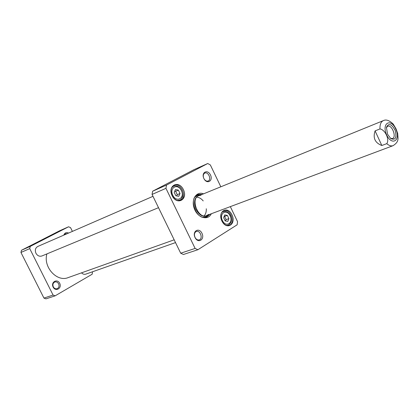 <?xml version="1.0" encoding="UTF-8"?>
<svg xmlns="http://www.w3.org/2000/svg" width="419" height="419" viewBox="0 0 419 419"><rect width="100%" height="100%" fill="white"/><g stroke="black" fill="none" stroke-linecap="round" stroke-linejoin="round"><path stroke-width="0.63" d="M197.888 249.724L183.454 254.49L180.699 253.217L152.06 194.432L165.95 188.341L195.113 248.42L197.888 249.724L237.149 224.794L237.542 221.651L230.335 206.625M180.699 253.217L195.113 248.42M152.06 194.432L152.636 191.216L193.793 169.758L207.74 163.51L166.516 185.062L165.95 188.341M220.829 186.801L210.348 164.955L207.74 163.51M152.636 191.216L166.516 185.062M209.118 214.575L206.248 217.21M197.464 194.735L201.361 194.73M202.33 194.332L197.941 194.516C187.602 198.051 196.752 221.462 206.745 217.047L210.097 214.209M211.328 213.748C208.06 220.829 197.857 218.048 194.411 208.882C190.734 199.811 196.343 190.844 203.545 193.84M172.136 195.657C174.43 199.695 177.216 201.261 180.484 200.345C187.717 197.763 181.013 181.946 174.126 185.355C170.91 187.366 170.245 190.802 172.136 195.657M172.12 195.715C167.191 185.58 178.683 179.604 183.391 189.618C188.304 199.502 177.022 205.844 172.12 195.715M222.117 221.431C224.134 224.731 226.475 226.051 229.135 225.396C235.871 223.411 230.277 207.981 223.83 210.757C221.368 211.946 220.415 214.455 220.975 218.278M221.908 221.017C217.241 211.359 227.507 205.268 231.969 214.821C236.615 224.249 226.543 230.675 221.908 221.017M195.024 237.384C196.171 239.443 197.59 240.281 199.271 239.888C203.288 238.725 200.172 229.858 196.317 231.456C194.379 232.55 193.95 234.525 195.024 237.384M195.05 237.557C191.954 231.22 198.978 226.993 201.963 233.299C205.048 239.532 198.108 243.905 195.05 237.557M204.163 179.049C205.383 180.814 206.724 181.464 208.18 181.003C211.836 179.678 208.274 171.345 204.797 173.078C203.456 173.822 203.006 175.247 203.435 177.347M203.885 178.531C200.905 172.382 207.604 168.847 210.474 174.964C213.449 181.024 206.829 184.69 203.885 178.531M203.21 200.926C201.324 198.637 199.214 197.386 196.883 197.176M204.163 215.816C205.739 214.078 206.441 211.726 206.274 208.762M200.911 195.312C188.152 195.532 198.863 222.939 208.39 214.449M201.256 194.772L200.774 194.762C195.092 196.034 193.311 200.612 195.432 208.484C199.214 215.706 203.624 217.864 208.662 214.947L209.013 214.612M225.412 220.954L226.098 219.619L224.558 216.419L224.144 216.387M227.821 221.373L225.181 220.913L223.626 217.681L224.72 214.926L227.36 215.397L228.905 218.613L227.821 221.373M226.098 219.619L228.905 218.613M224.558 216.419L227.36 215.397M176.572 195.898L177.279 194.646L175.65 191.289L174.728 191.2M175.65 191.289L178.379 190.121L180.013 193.494L178.751 196.312L175.844 195.757L174.199 192.368L175.477 189.55L178.379 190.121M177.279 194.646L180.013 193.494M55.135 295.83L53.072 295.044L43.948 298.098L45.996 298.862L55.135 295.83L92.185 274.209L92.499 271.779M53.072 295.044L29.723 248.614L30.278 246.377L21.505 250.248L59.571 230.801L68.585 226.779L70.544 227.643L72.408 231.393M30.278 246.377L68.585 226.779M21.505 250.248L20.95 252.458L43.948 298.098M29.723 248.614L20.95 252.458M53.323 286.863C52.475 284.59 52.967 282.966 54.805 281.992C56.387 281.584 57.66 282.197 58.623 283.831C59.477 286.119 58.974 287.743 57.115 288.712C55.544 289.105 54.281 288.487 53.323 286.863M59.702 283.312C57.262 278.316 50.584 282.076 53.124 287.078C55.622 292.101 62.242 288.251 59.702 283.312M68.585 233.058C66.286 232.11 64.699 232.802 63.824 235.127M64.385 234.881L65.558 233.807L67.15 233.682M175.524 242.591L85.827 274.126C84.282 274.597 82.842 274.167 81.511 272.842M174.173 239.82L68.156 277.603C56.926 282.369 42.927 266.961 46.918 253.893M158.513 207.683L41.89 255.978C39.454 256.706 37.469 255.805 35.94 253.259C34.735 250.174 35.353 247.907 37.794 246.456L152.982 196.333M381.835 145.513C375 142.848 372.753 137.971 375.089 130.88L379.97 128.932C385.14 129.565 389.848 139.81 386.747 143.649L381.835 145.513L375.089 130.88M386.747 143.649C389.062 145.644 391.184 146.315 393.101 145.66C399.606 141.47 397.814 138.233 397.725 133.582L396.044 128.843L393.284 124.144C389.377 120.368 386.051 119.195 383.317 120.63L198.936 195.715M386.37 127.706L387.685 126.239C391.828 124.265 396.893 137.217 392.503 138.574L390.545 138.39M387.585 134.321L390.817 138.605C395.52 140.454 396.982 137.725 395.196 130.414C391.55 123.83 388.628 122.809 386.423 127.36L387.585 134.321M200.57 194.772L197.359 195.249L194.966 196.993M202.885 217.246L205.823 216.906L208.51 215.078M201.225 194.767L197.04 194.976M205.771 217.325L208.992 214.638M226.407 225.37L228.119 225.202C231.319 223.4 232.042 220.216 230.282 215.638C228.418 212.213 226.051 210.846 223.175 211.553L221.751 212.517M230.104 215.79C233.655 223.023 225.93 227.91 222.4 220.535C218.833 213.171 226.674 208.479 230.104 215.79M177.3 200.455L179.458 200.182L178.316 200.654M179.458 200.182C186.094 198.402 181.165 183.36 173.529 186.209L171.832 187.571M172.775 195.28C169.004 187.555 177.782 182.946 181.401 190.614C185.161 198.192 176.509 203.011 172.775 195.28M379.97 128.932C379.813 124.532 380.929 121.767 383.317 120.63M395.761 129.047C401.041 140.318 391.975 146.482 386.658 134.918C381.321 123.333 390.644 117.645 395.761 129.047M223.175 211.553L222.19 211.92M228.119 225.202L227.129 225.548M173.529 186.209L172.392 186.701M393.101 145.66L206.667 215.492"/></g></svg>
